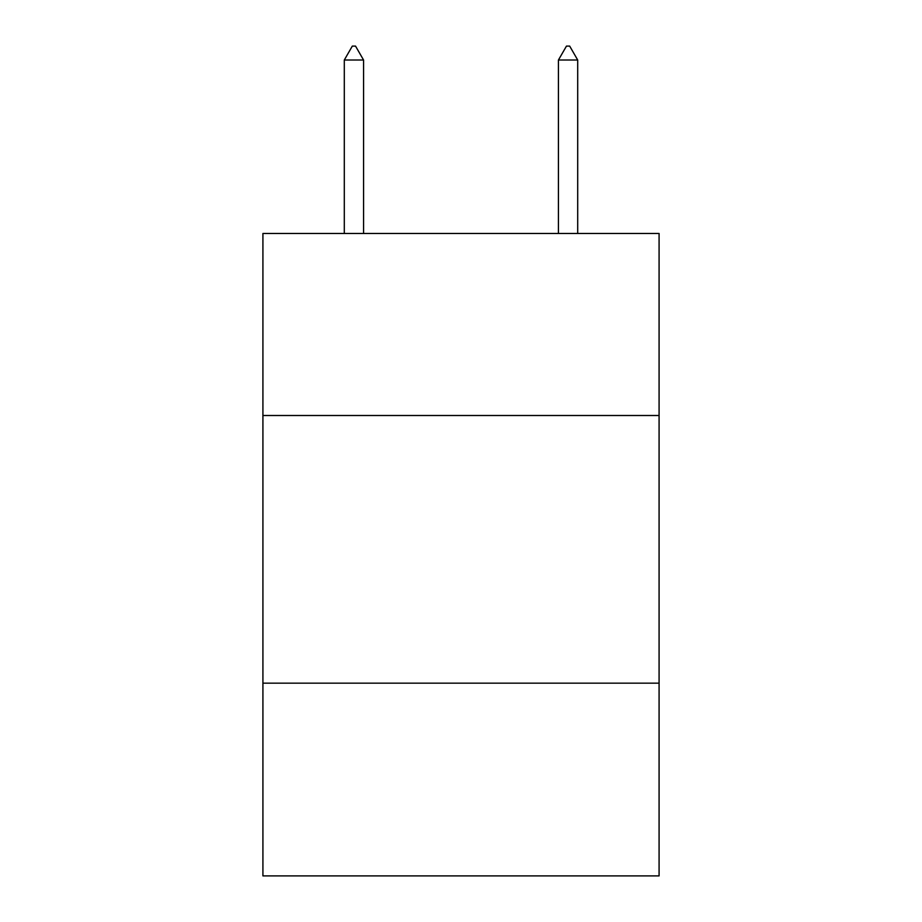 <?xml version="1.0" encoding="UTF-8"?>
<svg xmlns="http://www.w3.org/2000/svg" width="922" height="922" viewBox="0 0 922 922"><rect width="100%" height="100%" fill="white"/><g stroke="black" fill="none" stroke-linecap="round" stroke-linejoin="round"><path stroke-width="1.38" d="M659.08 415.499L659.08 233.473L262.92 233.473L262.92 415.499L659.08 415.499L659.08 875.9L262.92 875.9L262.92 415.499M659.08 683.167L262.92 683.167M363.568 60.022L355.535 46.1L352.319 46.1L344.298 60.022L363.568 60.022L363.568 233.473M344.298 60.022L344.298 233.473M566.465 46.1L569.681 46.1L577.702 60.022L558.432 60.022L566.465 46.1M577.702 233.473L577.702 60.022M558.432 233.473L558.432 60.022"/></g></svg>

